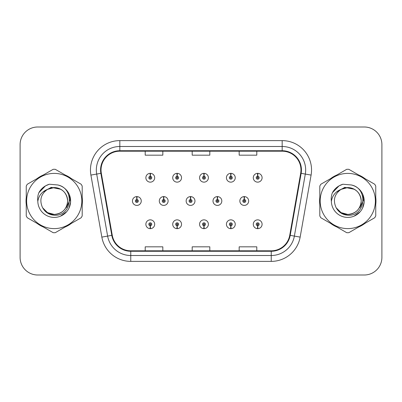 <?xml version="1.0" encoding="UTF-8"?>
<svg xmlns="http://www.w3.org/2000/svg" width="402" height="402" viewBox="0 0 402 402"><rect width="100%" height="100%" fill="white"/><g stroke="black" fill="none" stroke-linecap="round" stroke-linejoin="round"><path stroke-width="0.6" d="M177.066 225.728L176.94 228.658A4.407 4.407 0 0 0 177.322 228.658L177.197 225.728A1.467 1.467 0 0 0 178.599 224.261A1.467 1.467 0 0 0 177.131 222.788A1.467 1.467 0 0 0 175.664 224.261A1.467 1.467 0 0 0 177.066 225.728L177.106 224.844A0.588 0.588 0 0 1 176.543 224.261A0.588 0.588 0 0 1 177.131 223.673A0.588 0.588 0 0 1 177.719 224.261A0.588 0.588 0 0 1 177.156 224.844L177.197 225.728M203.92 225.728L203.794 228.658A4.407 4.407 0 0 0 204.176 228.658L204.05 225.728A1.467 1.467 0 0 0 205.452 224.261A1.467 1.467 0 0 0 203.985 222.788A1.467 1.467 0 0 0 202.518 224.261A1.467 1.467 0 0 0 203.92 225.728L203.96 224.844A0.588 0.588 0 0 1 203.397 224.261A0.588 0.588 0 0 1 203.985 223.673A0.588 0.588 0 0 1 204.573 224.261A0.588 0.588 0 0 1 204.01 224.844L204.05 225.728M230.773 225.728L230.642 228.658A4.407 4.407 0 0 0 231.029 228.658L230.899 225.728A1.467 1.467 0 0 0 232.306 224.261A1.467 1.467 0 0 0 230.838 222.788A1.467 1.467 0 0 0 229.366 224.261A1.467 1.467 0 0 0 230.773 225.728L230.813 224.844A0.588 0.588 0 0 1 230.251 224.261A0.588 0.588 0 0 1 230.838 223.673A0.588 0.588 0 0 1 231.426 224.261A0.588 0.588 0 0 1 230.864 224.844L230.899 225.728M257.627 225.728L257.496 228.658A4.407 4.407 0 0 0 257.883 228.658L257.752 225.728A1.467 1.467 0 0 0 259.159 224.261A1.467 1.467 0 0 0 257.692 222.788A1.467 1.467 0 0 0 256.22 224.261A1.467 1.467 0 0 0 257.627 225.728L257.662 224.844A0.588 0.588 0 0 1 257.104 224.261A0.588 0.588 0 0 1 257.692 223.673A0.588 0.588 0 0 1 258.275 224.261A0.588 0.588 0 0 1 257.717 224.844L257.752 225.728M150.212 225.728L150.087 228.658A4.407 4.407 0 0 0 150.469 228.658L150.343 225.728A1.467 1.467 0 0 0 151.745 224.261A1.467 1.467 0 0 0 150.278 222.788A1.467 1.467 0 0 0 148.81 224.261A1.467 1.467 0 0 0 150.212 225.728L150.253 224.844A0.588 0.588 0 0 1 149.69 224.261A0.588 0.588 0 0 1 150.278 223.673A0.588 0.588 0 0 1 150.866 224.261A0.588 0.588 0 0 1 150.303 224.844L150.343 225.728M163.77 199.533L163.895 196.598A4.407 4.407 0 0 0 163.513 196.598L163.639 199.533A1.467 1.467 0 0 0 162.237 201A1.467 1.467 0 0 0 163.704 202.467A1.467 1.467 0 0 0 165.172 201A1.467 1.467 0 0 0 163.77 199.533L163.73 200.412A0.588 0.588 0 0 1 164.292 201A0.588 0.588 0 0 1 163.704 201.588A0.588 0.588 0 0 1 163.117 201A0.588 0.588 0 0 1 163.679 200.412L163.639 199.533M190.623 199.533L190.749 196.598A4.407 4.407 0 0 0 190.367 196.598L190.493 199.533A1.467 1.467 0 0 0 189.091 201A1.467 1.467 0 0 0 190.558 202.467A1.467 1.467 0 0 0 192.025 201A1.467 1.467 0 0 0 190.623 199.533L190.583 200.412A0.588 0.588 0 0 1 191.146 201A0.588 0.588 0 0 1 190.558 201.588A0.588 0.588 0 0 1 189.97 201A0.588 0.588 0 0 1 190.533 200.412L190.493 199.533M217.472 199.533L217.603 196.598A4.407 4.407 0 0 0 217.216 196.598L217.346 199.533A1.467 1.467 0 0 0 215.944 201A1.467 1.467 0 0 0 217.412 202.467A1.467 1.467 0 0 0 218.879 201A1.467 1.467 0 0 0 217.472 199.533L217.437 200.412A0.588 0.588 0 0 1 218 201A0.588 0.588 0 0 1 217.412 201.588A0.588 0.588 0 0 1 216.824 201A0.588 0.588 0 0 1 217.387 200.412L217.346 199.533M244.326 199.533L244.456 196.598A4.407 4.407 0 0 0 244.069 196.598L244.2 199.533A1.467 1.467 0 0 0 242.793 201A1.467 1.467 0 0 0 244.265 202.467A1.467 1.467 0 0 0 245.733 201A1.467 1.467 0 0 0 244.326 199.533L244.29 200.412A0.588 0.588 0 0 1 244.848 201A0.588 0.588 0 0 1 244.265 201.588A0.588 0.588 0 0 1 243.677 201A0.588 0.588 0 0 1 244.24 200.412L244.2 199.533M136.916 199.533L137.042 196.598A4.407 4.407 0 0 0 136.66 196.598L136.786 199.533A1.467 1.467 0 0 0 135.384 201A1.467 1.467 0 0 0 136.851 202.467A1.467 1.467 0 0 0 138.318 201A1.467 1.467 0 0 0 136.916 199.533L136.876 200.412A0.588 0.588 0 0 1 137.439 201A0.588 0.588 0 0 1 136.851 201.588A0.588 0.588 0 0 1 136.263 201A0.588 0.588 0 0 1 136.826 200.412L136.786 199.533M177.197 176.272L177.322 173.342A4.407 4.407 0 0 0 176.94 173.342L177.066 176.272A1.467 1.467 0 0 0 175.664 177.739A1.467 1.467 0 0 0 177.131 179.212A1.467 1.467 0 0 0 178.599 177.739A1.467 1.467 0 0 0 177.197 176.272L177.156 177.156A0.588 0.588 0 0 1 177.719 177.739A0.588 0.588 0 0 1 177.131 178.327A0.588 0.588 0 0 1 176.543 177.739A0.588 0.588 0 0 1 177.106 177.156L177.066 176.272M204.05 176.272L204.176 173.342A4.407 4.407 0 0 0 203.794 173.342L203.92 176.272A1.467 1.467 0 0 0 202.518 177.739A1.467 1.467 0 0 0 203.985 179.212A1.467 1.467 0 0 0 205.452 177.739A1.467 1.467 0 0 0 204.05 176.272L204.01 177.156A0.588 0.588 0 0 1 204.573 177.739A0.588 0.588 0 0 1 203.985 178.327A0.588 0.588 0 0 1 203.397 177.739A0.588 0.588 0 0 1 203.96 177.156L203.92 176.272M230.899 176.272L231.029 173.342A4.407 4.407 0 0 0 230.642 173.342L230.773 176.272A1.467 1.467 0 0 0 229.366 177.739A1.467 1.467 0 0 0 230.838 179.212A1.467 1.467 0 0 0 232.306 177.739A1.467 1.467 0 0 0 230.899 176.272L230.864 177.156A0.588 0.588 0 0 1 231.426 177.739A0.588 0.588 0 0 1 230.838 178.327A0.588 0.588 0 0 1 230.251 177.739A0.588 0.588 0 0 1 230.813 177.156L230.773 176.272M257.752 176.272L257.883 173.342A4.407 4.407 0 0 0 257.496 173.342L257.627 176.272A1.467 1.467 0 0 0 256.22 177.739A1.467 1.467 0 0 0 257.692 179.212A1.467 1.467 0 0 0 259.159 177.739A1.467 1.467 0 0 0 257.752 176.272L257.717 177.156A0.588 0.588 0 0 1 258.275 177.739A0.588 0.588 0 0 1 257.692 178.327A0.588 0.588 0 0 1 257.104 177.739A0.588 0.588 0 0 1 257.662 177.156L257.627 176.272M150.343 176.272L150.469 173.342A4.407 4.407 0 0 0 150.087 173.342L150.212 176.272A1.467 1.467 0 0 0 148.81 177.739A1.467 1.467 0 0 0 150.278 179.212A1.467 1.467 0 0 0 151.745 177.739A1.467 1.467 0 0 0 150.343 176.272L150.303 177.156A0.588 0.588 0 0 1 150.866 177.739A0.588 0.588 0 0 1 150.278 178.327A0.588 0.588 0 0 1 149.69 177.739A0.588 0.588 0 0 1 150.253 177.156L150.212 176.272M26.035 201A28.19 28.19 0 0 0 26.251 204.517A28.19 28.19 0 0 1 26.251 197.482A28.19 28.19 0 0 0 26.035 201M37.19 223.467A28.19 28.19 0 0 0 43.285 226.984A28.19 28.19 0 0 1 37.19 223.467M65.164 226.984A28.19 28.19 0 0 0 71.254 223.467A28.19 28.19 0 0 1 65.164 226.984M82.194 204.517A28.19 28.19 0 0 0 82.194 197.482A28.19 28.19 0 0 1 82.194 204.517M319.585 201A28.19 28.19 0 0 0 319.806 204.517A28.19 28.19 0 0 1 319.806 197.482A28.19 28.19 0 0 0 319.585 201M330.745 223.467A28.19 28.19 0 0 0 336.836 226.984A28.19 28.19 0 0 1 330.745 223.467M358.715 226.984A28.19 28.19 0 0 0 364.81 223.467A28.19 28.19 0 0 1 358.715 226.984M375.749 204.517A28.19 28.19 0 0 0 375.749 197.482A28.19 28.19 0 0 1 375.749 204.517M101.033 169.991A18.793 18.793 0 0 1 119.831 151.192L282.169 151.192A18.793 18.793 0 0 1 300.681 173.252L289.741 235.276A18.793 18.793 0 0 1 271.234 250.808L130.766 250.808A18.793 18.793 0 0 1 112.258 235.276L101.319 173.252A18.793 18.793 0 0 1 101.033 169.991M100.565 169.991A19.266 19.266 0 0 0 100.857 173.332L111.796 235.356A19.266 19.266 0 0 0 130.766 251.275L271.234 251.275A19.266 19.266 0 0 0 290.204 235.356L301.143 173.332A19.266 19.266 0 0 0 282.169 150.725L119.831 150.725A19.266 19.266 0 0 0 100.565 169.991M90.907 175.086A29.366 29.366 0 0 1 119.831 140.62L282.169 140.62A29.366 29.366 0 0 1 311.093 175.086L300.153 237.11A29.366 29.366 0 0 1 271.234 261.38L130.766 261.38A29.366 29.366 0 0 1 101.847 237.11L90.907 175.086L96.691 174.066A23.492 23.492 0 0 1 119.831 146.494L282.169 146.494A23.492 23.492 0 0 1 305.309 174.066L294.37 236.09A23.492 23.492 0 0 1 271.234 255.506L130.766 255.506A23.492 23.492 0 0 1 107.63 236.09L96.691 174.066A23.492 23.492 0 0 1 96.334 169.991M71.254 178.533A28.19 28.19 0 0 0 65.164 175.016A28.19 28.19 0 0 1 71.254 178.533M43.285 175.016A28.19 28.19 0 0 0 37.19 178.533A28.19 28.19 0 0 1 43.285 175.016M364.81 178.533A28.19 28.19 0 0 0 358.715 175.016A28.19 28.19 0 0 1 364.81 178.533M336.836 175.016A28.19 28.19 0 0 0 330.745 178.533A28.19 28.19 0 0 1 336.836 175.016M381.9 144.614A17.618 17.618 0 0 0 364.282 126.997L37.718 126.997A17.618 17.618 0 0 0 20.1 144.614L20.1 257.386A17.618 17.618 0 0 0 37.718 275.003L364.282 275.003A17.618 17.618 0 0 0 381.9 257.386L381.9 144.614L381.9 257.386M192.191 151.192L192.191 155.172L209.809 155.172L209.809 151.192M145.202 151.192L145.202 155.172L162.825 155.172L162.825 151.192M239.175 151.192L239.175 155.172L256.798 155.172L256.798 151.192M209.809 250.808L209.809 246.828L192.191 246.828L192.191 250.808M162.825 250.808L162.825 246.828L145.202 246.828L145.202 250.808M256.798 250.808L256.798 246.828L239.175 246.828L239.175 250.808M20.1 144.614L20.1 257.386M364.282 126.997L37.718 126.997M37.718 275.003L364.282 275.003M154.685 177.739A4.407 4.407 0 0 0 150.469 173.342A4.407 4.407 0 0 1 154.685 177.739A4.407 4.407 0 0 1 150.278 182.146A4.407 4.407 0 0 1 145.871 177.739A4.407 4.407 0 0 1 150.087 173.342M141.258 201A4.407 4.407 0 0 0 137.042 196.598A4.407 4.407 0 0 1 141.258 201A4.407 4.407 0 0 1 136.851 205.407A4.407 4.407 0 0 1 132.444 201A4.407 4.407 0 0 1 136.66 196.598M145.871 224.261A4.407 4.407 0 0 0 150.087 228.658A4.407 4.407 0 0 1 145.871 224.261A4.407 4.407 0 0 1 150.278 219.854A4.407 4.407 0 0 1 154.685 224.261A4.407 4.407 0 0 1 150.469 228.658M67.642 200.518A13.427 13.427 0 0 0 47.506 189.377C40.929 194.055 39.25 200.101 42.476 207.502L42.657 207.819A13.427 13.427 0 0 0 54.225 214.427C62.38 213.633 66.853 209.156 67.652 201C66.853 192.844 62.38 188.367 54.225 187.573L47.506 189.377L54.225 187.573C62.38 188.367 66.853 192.844 67.652 201C66.853 209.156 62.38 213.633 54.225 214.427A13.427 13.427 0 0 0 67.652 201C66.853 192.844 62.38 188.367 54.225 187.573C62.38 188.367 66.853 192.844 67.652 201C66.853 209.156 62.38 213.633 54.225 214.427C62.38 213.633 66.853 209.156 67.652 201C66.853 192.844 62.38 188.367 54.225 187.573C62.38 188.367 66.853 192.844 67.652 201C66.853 209.156 62.38 213.633 54.225 214.427C62.38 213.633 66.853 209.156 67.652 201C66.853 192.844 62.38 188.367 54.225 187.573C62.38 188.367 66.853 192.844 67.652 201C66.853 209.156 62.38 213.633 54.225 214.427L47.511 212.628L42.657 207.819L47.511 212.628L54.225 214.427L47.511 212.628L42.657 207.819L47.511 212.628L54.225 214.427L47.511 212.628L42.657 207.819L47.511 212.628L54.225 214.427L47.511 212.628L42.657 207.819C45.23 212.351 49.084 214.814 54.225 215.211C72.179 216.713 74.983 188.096 57.667 184.955L49.345 184.232C44.702 185.659 41.205 188.488 38.848 192.719C37.773 195.518 37.431 198.397 37.818 201.357A16.412 16.412 0 0 0 54.225 217.412A16.412 16.412 0 0 0 57.667 184.955M54.225 228.607A27.607 27.607 0 0 0 81.827 201A27.607 27.607 0 0 0 54.225 173.393A27.607 27.607 0 0 0 26.617 201A27.607 27.607 0 0 0 54.225 228.607M54.225 232.718A31.718 31.718 0 0 0 55.265 232.698L81.159 217.748A31.718 31.718 0 0 0 82.194 215.949L82.194 186.051A31.718 31.718 0 0 0 81.159 184.252L55.265 169.302A31.718 31.718 0 0 0 53.185 169.302L27.291 184.252A31.718 31.718 0 0 0 26.251 186.051L26.251 215.949A31.718 31.718 0 0 0 27.291 217.748L53.185 232.698A31.718 31.718 0 0 0 54.225 232.718M69.239 194.382L70.606 201.96L69.028 208.085M66.611 211.764L60.456 216.181M37.818 201.357C38.768 195.573 41.999 191.578 47.506 189.377M38.848 192.719L45.491 185.875L49.245 184.262L45.491 185.875L38.868 192.684L45.491 185.875L49.245 184.262L45.491 185.875L38.848 192.719L45.491 185.875L49.345 184.232L45.491 185.875L43.305 187.372L45.491 185.875L49.345 184.232L45.491 185.875L43.305 187.372L45.491 185.875L49.345 184.232L45.491 185.875L43.305 187.372L45.491 185.875L49.345 184.232L45.491 185.875L43.305 187.372M49.245 184.262L45.491 185.875L38.868 192.684L45.491 185.875L49.245 184.262L45.491 185.875L38.868 192.684M69.626 199.889L69.481 201L66.491 207.517M60.742 189.262L51.225 187.352L42.763 192.136M361.192 200.518A13.427 13.427 0 0 0 341.057 189.377C334.479 194.055 332.801 200.101 336.027 207.502L336.208 207.819A13.427 13.427 0 0 0 347.775 214.427C355.931 213.633 360.408 209.156 361.202 201C360.408 192.844 355.931 188.367 347.775 187.573L341.057 189.377L347.775 187.573C355.931 188.367 360.408 192.844 361.202 201C360.408 209.156 355.931 213.633 347.775 214.427A13.427 13.427 0 0 0 361.202 201C360.408 192.844 355.931 188.367 347.775 187.573C355.931 188.367 360.408 192.844 361.202 201C360.408 209.156 355.931 213.633 347.775 214.427C355.931 213.633 360.408 209.156 361.202 201C360.408 192.844 355.931 188.367 347.775 187.573C355.931 188.367 360.408 192.844 361.202 201C360.408 209.156 355.931 213.633 347.775 214.427C355.931 213.633 360.408 209.156 361.202 201C360.408 192.844 355.931 188.367 347.775 187.573C355.931 188.367 360.408 192.844 361.202 201C360.408 209.156 355.931 213.633 347.775 214.427L341.062 212.628L336.208 207.819L341.062 212.628L347.775 214.427L341.062 212.628L336.208 207.819L341.062 212.628L347.775 214.427L341.062 212.628L336.208 207.819L341.062 212.628L347.775 214.427L341.062 212.628L336.208 207.819C338.78 212.351 342.635 214.814 347.775 215.211C365.73 216.713 368.533 188.096 351.217 184.955L342.896 184.232C338.258 185.659 334.755 188.488 332.399 192.719C331.323 195.518 330.982 198.397 331.369 201.357A16.412 16.412 0 0 0 347.775 217.412A16.412 16.412 0 0 0 351.217 184.955M347.775 228.607A27.607 27.607 0 0 0 375.383 201A27.607 27.607 0 0 0 347.775 173.393A27.607 27.607 0 0 0 320.173 201A27.607 27.607 0 0 0 347.775 228.607M347.775 232.718A31.718 31.718 0 0 0 348.815 232.698L374.709 217.748A31.718 31.718 0 0 0 375.749 215.949L375.749 186.051A31.718 31.718 0 0 0 374.709 184.252L348.815 169.302A31.718 31.718 0 0 0 346.735 169.302L320.841 184.252A31.718 31.718 0 0 0 319.806 186.051L319.806 215.949A31.718 31.718 0 0 0 320.841 217.748L346.735 232.698A31.718 31.718 0 0 0 347.775 232.718M362.79 194.382L364.157 201.96L362.579 208.085M360.162 211.764L354.006 216.181M331.369 201.357C332.318 195.573 335.549 191.578 341.057 189.377M342.795 184.262L339.042 185.875L332.419 192.684L339.042 185.875L342.795 184.262L339.042 185.875L332.419 192.684L339.042 185.875L342.795 184.262L339.042 185.875L332.419 192.684L339.042 185.875L342.795 184.262L339.042 185.875L332.399 192.719L339.042 185.875L342.896 184.232L339.042 185.875L336.856 187.372L339.042 185.875L342.896 184.232L339.042 185.875L336.856 187.372L339.042 185.875L342.896 184.232L339.042 185.875L336.856 187.372L339.042 185.875L342.896 184.232L339.042 185.875L336.856 187.372M363.182 199.889L363.031 201L360.041 207.517M354.293 189.262L344.775 187.352L336.313 192.136M181.533 177.739A4.407 4.407 0 0 0 177.322 173.342A4.407 4.407 0 0 1 181.533 177.739A4.407 4.407 0 0 1 177.131 182.146A4.407 4.407 0 0 1 172.724 177.739A4.407 4.407 0 0 1 176.94 173.342M208.387 177.739A4.407 4.407 0 0 0 204.176 173.342A4.407 4.407 0 0 1 208.387 177.739A4.407 4.407 0 0 1 203.985 182.146A4.407 4.407 0 0 1 199.578 177.739A4.407 4.407 0 0 1 203.794 173.342M235.24 177.739A4.407 4.407 0 0 0 231.029 173.342A4.407 4.407 0 0 1 235.24 177.739A4.407 4.407 0 0 1 230.838 182.146A4.407 4.407 0 0 1 226.432 177.739A4.407 4.407 0 0 1 230.642 173.342M262.094 177.739A4.407 4.407 0 0 0 257.883 173.342A4.407 4.407 0 0 1 262.094 177.739A4.407 4.407 0 0 1 257.692 182.146A4.407 4.407 0 0 1 253.285 177.739A4.407 4.407 0 0 1 257.496 173.342L257.602 175.689M172.724 224.261A4.407 4.407 0 0 0 176.94 228.658A4.407 4.407 0 0 1 172.724 224.261A4.407 4.407 0 0 1 177.131 219.854A4.407 4.407 0 0 1 181.533 224.261A4.407 4.407 0 0 1 177.322 228.658M199.578 224.261A4.407 4.407 0 0 0 203.794 228.658A4.407 4.407 0 0 1 199.578 224.261A4.407 4.407 0 0 1 203.985 219.854A4.407 4.407 0 0 1 208.387 224.261A4.407 4.407 0 0 1 204.176 228.658M226.432 224.261A4.407 4.407 0 0 0 230.642 228.658A4.407 4.407 0 0 1 226.432 224.261A4.407 4.407 0 0 1 230.838 219.854A4.407 4.407 0 0 1 235.24 224.261A4.407 4.407 0 0 1 231.029 228.658M253.285 224.261A4.407 4.407 0 0 0 257.496 228.658A4.407 4.407 0 0 1 253.285 224.261A4.407 4.407 0 0 1 257.692 219.854A4.407 4.407 0 0 1 262.094 224.261A4.407 4.407 0 0 1 257.883 228.658L257.777 226.311M168.111 201A4.407 4.407 0 0 0 163.895 196.598A4.407 4.407 0 0 1 168.111 201A4.407 4.407 0 0 1 163.704 205.407A4.407 4.407 0 0 1 159.298 201A4.407 4.407 0 0 1 163.513 196.598M194.96 201A4.407 4.407 0 0 0 190.749 196.598A4.407 4.407 0 0 1 194.96 201A4.407 4.407 0 0 1 190.558 205.407A4.407 4.407 0 0 1 186.151 201A4.407 4.407 0 0 1 190.367 196.598M221.814 201A4.407 4.407 0 0 0 217.603 196.598A4.407 4.407 0 0 1 221.814 201A4.407 4.407 0 0 1 217.412 205.407A4.407 4.407 0 0 1 213.005 201A4.407 4.407 0 0 1 217.216 196.598M248.667 201A4.407 4.407 0 0 0 244.456 196.598A4.407 4.407 0 0 1 248.667 201A4.407 4.407 0 0 1 244.265 205.407A4.407 4.407 0 0 1 239.858 201A4.407 4.407 0 0 1 244.069 196.598L244.175 198.945M282.169 140.62L282.169 150.725M96.691 174.066L100.857 173.332M130.766 261.38L130.766 251.275M271.234 251.275L271.234 261.38M290.204 235.356L300.153 237.11M101.847 237.11L111.796 235.356M301.143 173.332L311.093 175.086M119.831 140.62L119.831 150.725"/></g></svg>
